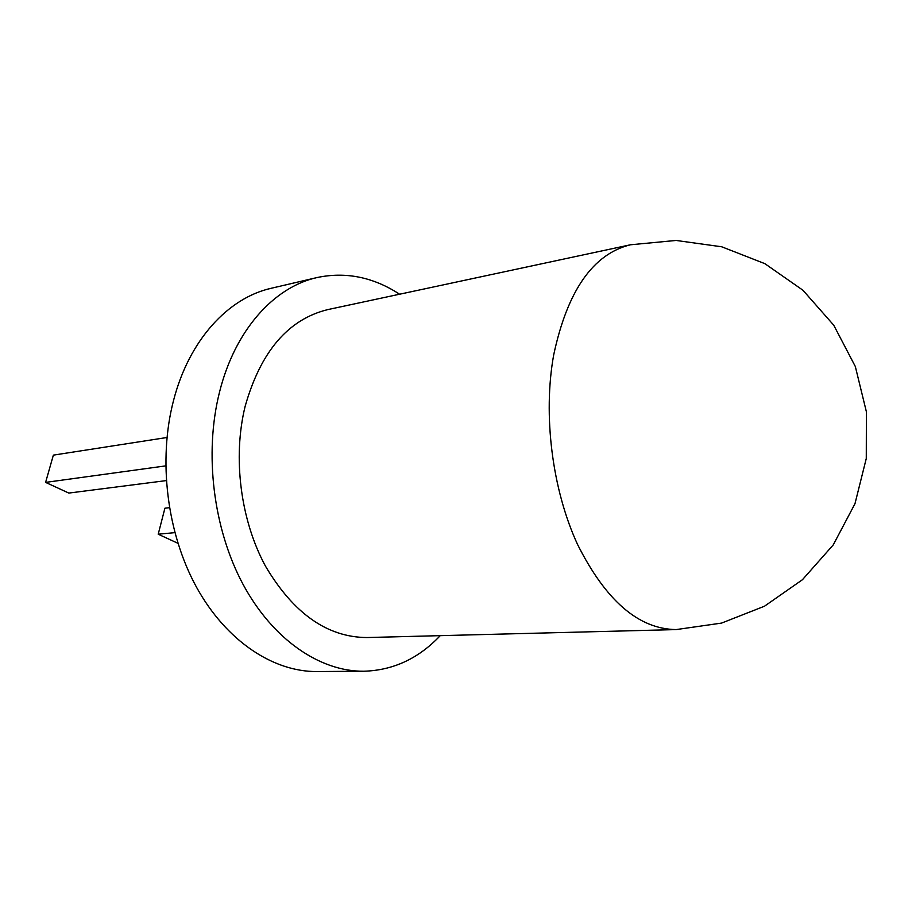 <?xml version="1.0" encoding="UTF-8"?>
<svg xmlns="http://www.w3.org/2000/svg" width="912" height="912" viewBox="0 0 912 912"><rect width="100%" height="100%" fill="white"/><g stroke="black" fill="none" stroke-linecap="round" stroke-linejoin="round"><path stroke-width="1.37" d="M169.404 507.699L164.912 508.201L158.209 534.215L174.819 532.642M177.908 543.29L158.209 534.215M166.964 437.498L53.363 455.134L45.6 482.391L165.71 465.884M166.258 480.601L68.822 493.073L45.6 482.391M440.222 635.664C418.619 658.532 393.14 670.388 363.785 671.232C320.066 671.597 272.916 639.791 243.014 584.284C213.237 528.778 204.014 453.401 219.507 392.16C234.931 330.11 273.976 287.098 316.966 277.567C345.694 271.502 373.247 277.054 399.616 294.223M363.785 671.232L316.988 671.551C273.155 671.916 226.119 640.976 196.433 587.066C166.885 533.155 157.913 459.967 173.576 400.334C189.16 339.914 228.296 297.802 271.388 288.238L316.966 277.567M630.409 244.792L327.887 309.578C288.26 319.223 260.684 351.485 245.134 406.353C232.514 457.573 240.506 520.193 265.517 566.227C293.504 613.491 327.294 637.271 366.898 637.545L676.18 629.576L721.563 623.09L764.473 606.218L802.457 579.701L833.249 544.897L854.977 503.709L866.275 458.485L866.4 411.836L855.331 366.521L833.739 325.196L802.959 290.255L764.86 263.659L721.723 246.787L676.054 240.449L630.409 244.792C592.96 254.049 567.389 290.757 553.687 354.928C542.788 414.983 552.205 489.619 577.558 544.475C605.842 600.757 638.708 629.12 676.18 629.576"/></g></svg>
